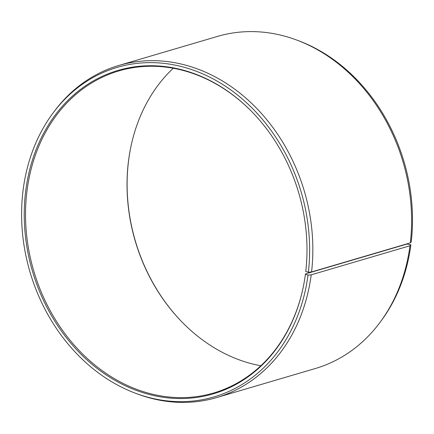 <?xml version="1.0" encoding="UTF-8"?>
<svg xmlns="http://www.w3.org/2000/svg" width="434" height="434" viewBox="0 0 434 434"><rect width="100%" height="100%" fill="white"/><g stroke="black" fill="none" stroke-linecap="round" stroke-linejoin="round"><path stroke-width="0.65" d="M303.133 287.639A167.866 138.175 73.6 0 1 213.707 392.971A167.866 138.175 73.6 0 1 27.12 189.951A167.866 138.175 73.6 0 1 118.894 70.91A167.866 138.175 73.6 0 1 251.129 110.985M260.845 365.764A167.866 138.175 73.6 0 1 182.812 322.853A167.866 138.175 73.6 0 1 128.616 160.075A167.866 138.175 73.6 0 1 130.922 146.578A167.866 138.175 73.6 0 1 173.258 68.236M182.969 323.015A168.593 138.772 73.6 0 1 128.703 159.69A168.593 138.772 73.6 0 1 130.965 146.361M410.879 244.814L406.983 244.049L305.482 273.925L305.4 274.31L308.004 275.096L311.205 274.836L409.962 245.763L410.879 244.814A171.734 141.365 73.6 0 1 381.231 320.748L380.075 322.305A173.112 142.493 73.6 0 1 315.317 368.526L216.561 397.598A173.112 142.493 73.6 0 1 137.079 393.839L135.267 393.155A171.734 141.365 73.6 0 1 23.224 189.186A171.734 141.365 73.6 0 1 52.867 113.252A171.734 141.365 73.6 0 1 222.002 84.033A171.734 141.365 73.6 0 1 308.362 272.226L311.563 271.944L410.32 242.872L411.231 241.944A171.734 141.365 73.6 0 0 298.836 40.845L297.019 40.161A173.112 142.493 73.6 0 1 410.32 242.872M409.962 245.763A173.112 142.493 73.6 0 1 380.075 322.305M311.205 274.836A173.112 142.493 73.6 0 1 216.561 397.598M308.004 275.096A171.734 141.365 73.6 0 1 135.267 393.155M305.4 274.31A168.593 138.772 73.6 0 1 303.089 287.861A168.593 138.772 73.6 0 1 138.484 391.175A168.593 138.772 73.6 0 1 25.828 189.973A168.593 138.772 73.6 0 1 250.971 110.822A168.593 138.772 73.6 0 1 305.748 271.494L308.362 272.226M52.867 113.252L54.022 111.695A173.112 142.493 73.6 0 1 118.786 65.474A173.112 142.493 73.6 0 1 311.563 271.944M118.786 65.474L217.542 36.402A173.112 142.493 73.6 0 1 297.019 40.161"/></g></svg>
